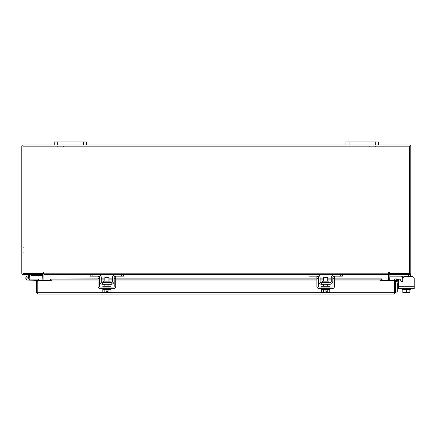 <?xml version="1.0" encoding="UTF-8"?>
<svg xmlns="http://www.w3.org/2000/svg" width="436" height="436" viewBox="0 0 436 436"><rect width="100%" height="100%" fill="white"/><g stroke="black" fill="none" stroke-linecap="round" stroke-linejoin="round"><path stroke-width="0.65" d="M26.885 278.44A1.014 1.014 0 0 1 27.49 277.138L31.583 275.65L31.234 274.696L27.141 276.19A2.027 2.027 0 0 0 25.931 278.784A2.027 2.027 0 0 0 28.531 279.994A2.027 2.027 0 0 0 29.267 276.658L28.553 277.372A1.014 1.014 0 0 1 28.182 279.045A1.014 1.014 0 0 1 26.885 278.44M31.583 275.65L42.875 275.639M31.654 274.625A1.226 1.226 0 0 0 31.234 274.696M28.727 278.577A1.014 1.014 0 0 0 27.49 277.138M25.811 278.092A2.027 2.027 0 0 0 25.931 278.784M26.405 279.525A2.027 2.027 0 0 0 27.839 280.119L37.774 280.326L37.774 281.198L36.559 281.198L36.559 292.665L37.981 294.082L38.003 280.31L50.205 280.31M29.861 278.092A2.027 2.027 0 0 0 29.141 276.538M38.782 280.31A1.226 1.226 0 0 0 37.561 279.105L29.861 279.105L29.861 280.119M26.825 278.092A1.014 1.014 0 0 0 27.839 279.105M375.292 144.965L375.292 141.918L378.372 141.918L378.372 144.965L345.955 144.965L345.955 141.918L349.034 141.918L349.034 144.965M375.292 141.918L349.034 141.918M406.325 292.534L406.325 292.856L405.028 292.856L405.028 292.534M388.699 274.113A1.422 1.422 0 0 1 389.708 273.432L389.708 274.625L410.39 274.625L410.39 276.653L412.173 276.653A2.027 2.027 0 0 1 414.2 278.675L414.2 288.643L398.477 288.643L398.477 282.822L397.768 282.822A0.485 0.485 0 0 0 397.278 283.307L397.278 292.06L395.659 292.06M395.659 283.307A2.109 2.109 0 0 1 397.768 281.198L398.477 281.198L398.477 280.146A0.97 0.97 0 0 1 400.292 279.661L401.234 281.291L400.292 279.661L401.18 281.198L402.286 281.198M83.554 144.965L83.554 141.918L86.633 141.918L86.633 144.965L54.217 144.965L54.217 141.918L57.296 141.918L57.296 144.965M83.554 141.918L57.296 141.918M402.286 281.754L402.286 276.538L401.316 276.162M410.39 276.162L389.871 276.162L389.871 274.631M410.39 288.643L410.39 289.455L402.799 289.455L409.884 289.455L409.884 292.218L409.884 289.455M402.286 288.643L402.286 289.455L402.799 289.455L402.799 292.218L404.406 292.534L406.341 292.218L407.949 292.534L409.884 292.218L409.835 292.534L409.884 292.218M406.341 289.455L406.341 292.218M402.799 292.218L402.793 289.455M408.27 292.534L409.835 292.534M404.728 292.534L407.949 292.534M402.842 292.534L404.406 292.534M412.173 276.653L405.077 276.653A2.027 2.027 0 0 0 403.049 278.675L403.049 280.806A0.97 0.97 0 0 1 401.234 281.291M398.477 282.822L398.477 281.198M110.123 282.403L110.123 281.155L103.659 281.155L103.659 282.403L110.123 282.403L110.45 282.73M121.639 274.625L123.584 274.625L123.584 276.162L121.639 276.162L121.639 274.625L115.48 274.625A2.998 2.998 0 0 0 112.483 277.623L112.483 281.433A1.297 1.297 0 0 1 111.185 282.73L102.596 282.73A1.297 1.297 0 0 1 101.299 281.433L101.299 277.623A2.998 2.998 0 0 0 98.302 274.625L92.143 274.625L92.143 276.162L90.198 276.162L90.198 274.625L92.143 274.625M99.599 276.953A1.461 1.461 0 0 1 99.757 277.623L99.757 281.433A2.834 2.834 0 0 0 102.596 284.267L111.185 284.267A2.834 2.834 0 0 0 114.019 281.433L114.019 277.623A1.461 1.461 0 0 1 114.183 276.953M98.056 278.675L98.056 276.653L99.599 276.653L99.599 278.675L98.056 278.675L98.056 286.294A2.349 2.349 0 0 0 100.405 288.643L113.371 288.643A2.349 2.349 0 0 0 115.725 286.294L115.725 278.675L114.183 278.675L114.183 276.653L115.725 276.653L114.396 276.653A1.461 1.461 0 0 1 115.48 276.162L114.51 276.538M121.639 276.162L115.48 276.162M99.386 276.653A1.461 1.461 0 0 0 98.302 276.162L92.143 276.162M111.185 284.267L111.185 282.73M102.596 282.73L102.596 284.267M98.776 276.244L98.481 276.173M114.51 274.789L115.48 274.625M102.836 288.643L102.836 289.455L110.94 289.455L110.94 288.643M102.836 287.106L102.836 286.294L110.94 286.294L110.94 287.106M108.918 281.155L108.918 277.301L104.863 277.301L104.863 281.155M108.94 289.455L108.94 292.218L108.935 289.455M104.847 289.455L104.847 292.218L103.915 292.534L102.798 292.218L102.798 289.455M104.842 292.218L104.842 289.455M104.847 292.218L106.28 292.507L106.28 290.899L107.496 290.899L107.496 292.507L110.984 292.218L110.984 289.455M110.052 292.534L110.799 292.316M103.915 292.534L106.28 292.507M102.798 292.218L103.73 292.534M107.496 292.507L109.867 292.534M114.183 278.675L114.183 286.294A0.812 0.812 0 0 1 113.371 287.106L100.405 287.106A0.812 0.812 0 0 1 99.599 286.294L99.599 278.675M115.725 276.653L115.725 278.675M328.929 282.403L328.929 281.155L322.46 281.155L322.46 282.403L328.929 282.403L329.251 282.73M340.445 274.625L342.391 274.625L342.391 276.162L340.445 276.162L340.445 274.625L334.287 274.625A2.998 2.998 0 0 0 331.284 277.623L331.284 281.433A1.297 1.297 0 0 1 329.992 282.73L321.397 282.73A1.297 1.297 0 0 1 320.1 281.433L320.1 277.623A2.998 2.998 0 0 0 317.103 274.625L310.944 274.625L310.944 276.162L308.999 276.162L308.999 274.625L310.944 274.625M318.4 276.953A1.461 1.461 0 0 1 318.563 277.623L318.563 281.433A2.834 2.834 0 0 0 321.397 284.267L329.992 284.267A2.834 2.834 0 0 0 332.826 281.433L332.826 277.623A1.461 1.461 0 0 1 332.99 276.953M316.863 278.675L316.863 276.653L318.4 276.653L318.4 278.675L316.863 278.675L316.863 286.294A2.349 2.349 0 0 0 319.212 288.643L332.178 288.643A2.349 2.349 0 0 0 334.526 286.294L334.526 278.675L332.99 278.675L332.99 276.653L334.526 276.653L333.197 276.653A1.461 1.461 0 0 1 334.287 276.162L333.311 276.538M340.445 276.162L334.287 276.162M318.193 276.653A1.461 1.461 0 0 0 317.103 276.162L310.944 276.162M329.992 284.267L329.992 282.73M321.397 282.73L321.397 284.267M317.577 276.244L317.288 276.173M333.311 274.789L334.287 274.625M321.643 288.643L321.643 289.455L329.747 289.455L329.747 288.643M321.643 287.106L321.643 286.294L329.747 286.294L329.747 287.106M327.719 281.155L327.719 277.301L323.67 277.301L323.67 281.155M323.648 289.455L323.648 292.218L323.648 289.455M327.741 289.455L327.741 292.218L327.741 289.455M322.716 292.534L325.087 292.507L321.605 292.218L321.605 289.455M325.087 292.507L325.087 290.899L326.302 290.899L326.302 292.507L329.785 292.218L329.785 289.455M328.858 292.534L329.605 292.316M321.605 292.218L322.531 292.534M326.302 292.507L328.673 292.534M332.99 278.675L332.99 286.294A0.812 0.812 0 0 1 332.178 287.106L319.212 287.106A0.812 0.812 0 0 1 318.4 286.294L318.4 278.675M334.526 276.653L334.526 278.675M394.449 280.31L395.659 280.31L395.659 292.665L394.449 292.665L394.449 280.31A1.422 1.422 0 0 1 396.553 279.062L395.659 280.31M382.012 280.31L394.22 280.31L394.237 294.082L37.981 294.082L38.003 292.665L394.22 292.665L394.237 294.082L395.659 292.665M36.559 292.665L37.981 292.872M37.774 292.665L37.774 281.198M396.58 279.078L397.959 279.874L397.354 280.92L395.948 280.114M334.526 278.887L382.061 278.887L382.061 280.125A1.619 0.812 180 0 1 380.443 280.92L380.443 279.874A1.619 0.812 0 0 0 382.061 279.078L334.526 279.078M50.156 280.114L50.156 279.062A1.619 0.812 0 0 0 51.775 279.874L51.775 280.92A1.619 0.812 180 0 1 50.156 280.125L50.156 280.31M98.056 279.078L50.156 279.078L98.056 278.887M51.775 279.874L98.056 279.874M101.299 279.874L104.863 279.874M108.918 279.874L112.483 279.874M115.725 279.874L316.863 279.874M320.1 279.874L323.67 279.874M327.719 279.874L331.284 279.874M334.526 279.874L380.443 279.874M51.775 280.92L98.056 280.92M101.299 280.92L104.863 280.92M108.918 280.92L112.483 280.92M115.725 280.92L316.863 280.92M320.1 280.92L323.67 280.92M327.719 280.92L331.284 280.92M334.526 280.92L380.443 280.92M42.663 274.625L42.875 280.31M389.708 280.31L389.92 274.625M43.889 274.113A1.422 1.422 0 0 0 42.875 273.432L42.875 274.625L23.222 274.625A1.422 1.422 0 0 1 21.8 273.203L21.8 146.387A1.422 1.422 0 0 1 23.222 144.965L54.217 144.965M378.372 144.965L409.366 144.965A1.422 1.422 0 0 1 410.783 146.387L410.783 273.203A1.422 1.422 0 0 1 409.366 274.625M345.955 144.965L86.633 144.965M389.304 272.598A0.305 0.305 0 0 0 388.999 272.293A0.305 0.305 0 0 0 388.699 272.598L388.699 274.625L43.889 274.625L43.889 272.598A0.305 0.305 0 0 0 43.584 272.293A0.305 0.305 0 0 0 43.284 272.598L43.284 273.416L23.01 273.416L23.01 146.174L409.573 146.174L409.573 273.416L389.304 273.416L389.304 272.598A0.305 0.305 0 0 0 388.999 272.293A0.305 0.305 0 0 0 388.699 272.598M342.391 274.838L388.699 274.838L388.699 280.31M43.889 280.31L43.889 274.838L90.198 274.838M43.889 272.598A0.305 0.305 0 0 0 43.584 272.293A0.305 0.305 0 0 0 43.284 272.598M401.18 281.198L400.292 279.661M408.445 276.162L408.445 274.625M402.286 281.433L402.82 281.433M403.344 277.623L402.286 277.623M398.477 286.294L414.2 286.294M101.299 279.078L104.863 279.078M108.918 279.078L112.483 279.078M115.725 279.078L316.863 279.078M320.1 279.078L323.67 279.078M327.719 279.078L331.284 279.078M99.403 274.838L114.374 274.838M123.584 274.838L308.999 274.838M318.209 274.838L333.18 274.838M43.889 273.203L388.699 273.203M63.373 146.354L63.035 146.174M57.214 146.354L57.552 146.174M369.21 146.354L369.548 146.174M375.369 146.354L375.036 146.174M23.315 247.762L23.01 248.068M23.315 252.864L23.01 252.558M103.659 282.403L103.332 282.73M108.918 284.267L108.918 286.294M104.863 284.267L104.863 286.294M322.46 282.403L322.139 282.73M327.719 284.267L327.719 286.294M323.67 284.267L323.67 286.294M331.284 278.887L327.719 278.887M323.67 278.887L320.1 278.887M316.863 278.887L115.725 278.887M112.483 278.887L108.918 278.887M104.863 278.887L101.299 278.887"/></g></svg>
